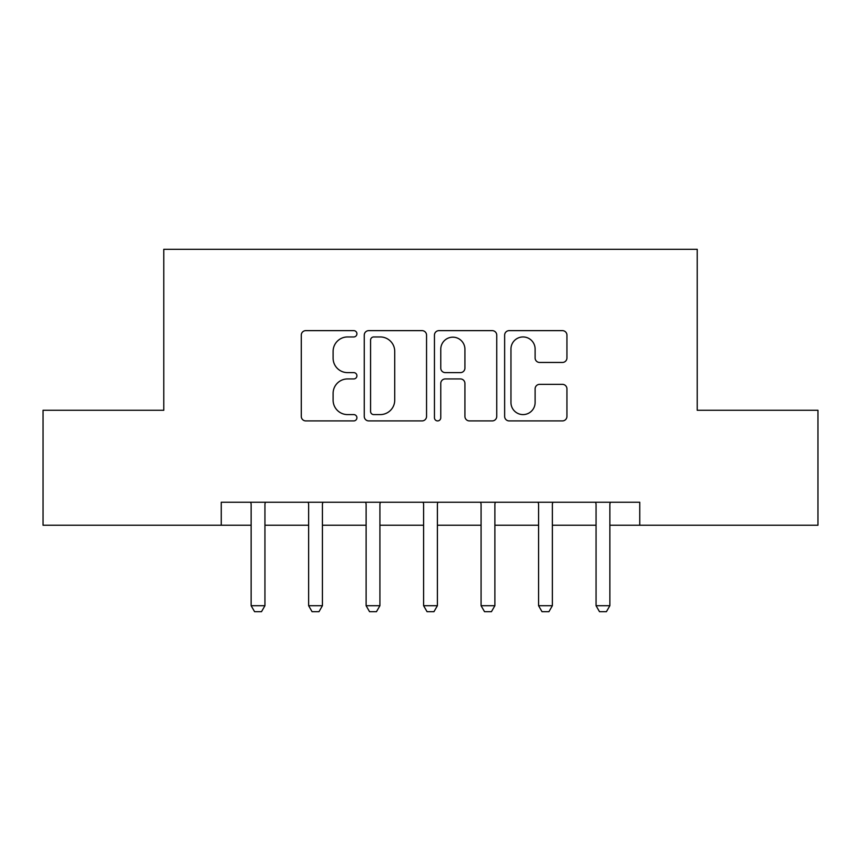 <?xml version="1.0" encoding="UTF-8"?>
<svg xmlns="http://www.w3.org/2000/svg" width="861" height="861" viewBox="0 0 861 861"><rect width="100%" height="100%" fill="white"/><g stroke="black" fill="none" stroke-linecap="round" stroke-linejoin="round"><path stroke-width="1.29" d="M356.917 333.788A3.164 3.164 0 0 0 353.763 330.635L305.795 330.635A4.509 4.509 0 0 0 301.285 335.144L301.285 416.401A4.509 4.509 0 0 0 305.795 420.911L353.763 420.911A3.164 3.164 0 0 0 356.917 417.757A3.164 3.164 0 0 0 353.763 414.593L347.553 414.593A14.443 14.443 0 0 1 333.11 400.15L333.11 393.38A14.443 14.443 0 0 1 347.553 378.937L353.763 378.937A3.164 3.164 0 0 0 356.917 375.773A3.164 3.164 0 0 0 353.763 372.619L347.553 372.619A14.443 14.443 0 0 1 333.11 358.165L333.11 351.396A14.443 14.443 0 0 1 347.553 336.952L353.763 336.952A3.164 3.164 0 0 0 356.917 333.788M562.427 362.459A4.509 4.509 0 0 0 566.936 357.939L566.936 335.144A4.509 4.509 0 0 0 562.427 330.635L509.152 330.635A4.509 4.509 0 0 0 504.643 335.144L504.643 416.401A4.509 4.509 0 0 0 509.152 420.911L562.427 420.911A4.509 4.509 0 0 0 566.936 416.401L566.936 388.86A4.509 4.509 0 0 0 562.427 384.35L539.632 384.35A4.509 4.509 0 0 0 535.111 388.86L535.111 402.517A12.076 12.076 0 0 1 523.036 414.593A12.076 12.076 0 0 1 510.96 402.517L510.96 349.028A12.076 12.076 0 0 1 523.036 336.952A12.076 12.076 0 0 1 535.111 349.028L535.111 357.939A4.509 4.509 0 0 0 539.632 362.459L562.427 362.459M221.255 525.232L43.05 525.232L43.05 410.266L163.773 410.266L163.773 249.303L697.227 249.303L697.227 410.266L817.95 410.266L817.95 525.232L639.745 525.232L639.745 502.243L221.255 502.243L221.255 525.232L251.143 525.232M426.55 335.144A4.509 4.509 0 0 0 422.041 330.635L368.766 330.635A4.509 4.509 0 0 0 364.257 335.144L364.257 416.401A4.509 4.509 0 0 0 368.766 420.911L422.041 420.911A4.509 4.509 0 0 0 426.55 416.401L426.55 335.144M438.959 330.635L492.234 330.635A4.509 4.509 0 0 1 496.743 335.144L496.743 416.401A4.509 4.509 0 0 1 492.234 420.911L469.439 420.911A4.509 4.509 0 0 1 464.918 416.401L464.918 383.446A4.509 4.509 0 0 0 460.409 378.937L445.288 378.937A4.509 4.509 0 0 0 440.767 383.446L440.767 417.757A3.164 3.164 0 0 1 437.614 420.911A3.164 3.164 0 0 1 434.45 417.757L434.45 335.144A4.509 4.509 0 0 1 438.959 330.635M264.94 525.232L308.636 525.232M322.423 525.232L366.119 525.232M379.916 525.232L423.601 525.232M437.399 525.232L481.084 525.232M494.881 525.232L538.577 525.232M552.364 525.232L596.06 525.232M609.857 525.232L639.745 525.232M373.739 336.952A3.164 3.164 0 0 0 370.574 340.117L370.574 411.44A3.164 3.164 0 0 0 373.739 414.593L380.282 414.593A14.443 14.443 0 0 0 394.725 400.15L394.725 351.396A14.443 14.443 0 0 0 380.282 336.952L373.739 336.952M464.918 349.254A12.076 12.076 0 0 0 452.843 337.178A12.076 12.076 0 0 0 440.767 349.254L440.767 368.099A4.509 4.509 0 0 0 445.288 372.619L460.409 372.619A4.509 4.509 0 0 0 464.918 368.099L464.918 349.254M265.446 502.243L265.156 503.147A4.596 4.596 89.8 0 0 264.94 504.546L264.94 605.713L261.496 611.697L254.598 611.697L251.143 605.713L251.143 504.546A4.596 4.596 89.8 0 0 250.928 503.147L250.637 502.243M251.143 605.713L264.94 605.713M322.929 502.243L322.649 503.147A4.596 4.596 89.8 0 0 322.423 504.546L322.423 605.713L318.979 611.697L312.08 611.697L308.636 605.713L308.636 504.546A4.596 4.596 89.8 0 0 308.41 503.147L308.13 502.243M308.636 605.713L322.423 605.713M380.422 502.243L380.131 503.147A4.596 4.596 89.8 0 0 379.916 504.546L379.916 605.713L376.461 611.697L369.563 611.697L366.119 605.713L366.119 504.546A4.596 4.596 89.8 0 0 365.903 503.147L365.613 502.243M366.119 605.713L379.916 605.713M437.905 502.243L437.614 503.147A4.596 4.596 89.8 0 0 437.399 504.546L437.399 605.713L433.944 611.697L427.056 611.697L423.601 605.713L423.601 504.546A4.596 4.596 89.8 0 0 423.386 503.147L423.095 502.243M423.601 605.713L437.399 605.713M495.387 502.243L495.097 503.147A4.596 4.596 89.8 0 0 494.881 504.546L494.881 605.713L491.437 611.697L484.539 611.697L481.084 605.713L481.084 504.546A4.596 4.596 89.8 0 0 480.868 503.147L480.578 502.243M481.084 605.713L494.881 605.713M552.87 502.243L552.59 503.147A4.596 4.596 89.8 0 0 552.364 504.546L552.364 605.713L548.92 611.697L542.021 611.697L538.577 605.713L538.577 504.546A4.596 4.596 89.8 0 0 538.351 503.147L538.071 502.243M538.577 605.713L552.364 605.713M610.363 502.243L610.072 503.147A4.596 4.596 89.8 0 0 609.857 504.546L609.857 605.713L606.402 611.697L599.504 611.697L596.06 605.713L596.06 504.546A4.596 4.596 89.8 0 0 595.844 503.147L595.554 502.243M596.06 605.713L609.857 605.713"/></g></svg>
